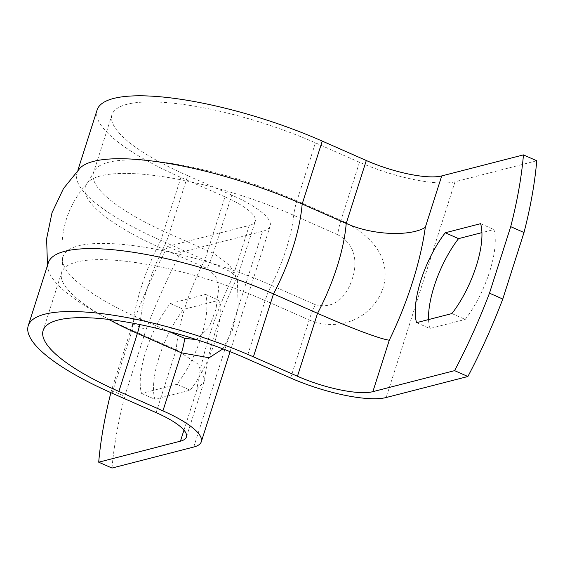 <?xml version="1.0" encoding="UTF-8"?>
<svg xmlns="http://www.w3.org/2000/svg" width="565" height="565" viewBox="0 0 565 565"><rect width="100%" height="100%" fill="white"/><g stroke="black" fill="none" stroke-linecap="round" stroke-linejoin="round"><path stroke-width="0.42" stroke-dasharray="2.83 2.12" d="M315.425 304.733C340.744 310.877 350.717 287.091 354.071 272.365C356.233 260.514 355.399 244.158 337.757 234.75A39.077 14.386 113.8 0 1 340.978 220.279C379.073 238.818 386.827 261.885 384.85 279.124C383.607 291.547 377.371 302.642 366.12 312.403C355.526 321.28 334.452 330.108 309.154 319.988A39.077 14.386 113.8 0 1 315.425 304.733L271.377 285.318A39.077 14.386 -66.2 0 0 265.105 300.573A146.533 37.926 -162.3 0 0 61.656 272.45A146.533 37.926 -162.3 0 0 108.77 319.444M337.757 234.75L293.708 215.329A150.029 38.83 -162.3 0 0 87.9 182.375A150.029 38.83 -162.3 0 0 162.953 248.967L207.002 268.389L216.077 277.224L218.754 288.143L216.014 309.097L209.085 327.453L196.429 339.579M222.9 348.88L232.349 330.363L238.204 307.233L237.378 280.311L229.997 265.741L213.266 253.134L169.218 233.712A146.533 37.926 17.7 0 1 93.479 172.735A146.533 37.926 17.7 0 1 296.929 200.857L340.978 220.279L359.495 162.261A74.241 19.217 -162.3 0 0 455.016 181.782L536.75 160.757M451.922 313.568L465.221 319.43A63.499 23.37 -66.2 0 0 493.909 229.538L481.917 232.625M480.61 223.676L493.909 229.538M428.545 319.578A63.499 23.37 -66.2 0 0 429.859 328.526L465.221 319.43M416.56 322.664L429.859 328.526M176.916 384.313L141.547 393.409A63.499 23.37 113.8 0 1 170.242 303.518L205.604 294.422A63.499 23.37 113.8 0 1 176.916 384.313L190.207 390.175A63.499 23.37 -66.2 0 0 218.895 300.283L183.533 309.38A63.499 23.37 -66.2 0 0 154.845 399.271L190.207 390.175M205.604 294.422L218.895 300.283M170.242 303.518L183.533 309.38M141.547 393.409L154.845 399.271M110.881 392.668A260.027 95.711 113.8 0 1 111.446 390.429L132.676 323.907A260.027 95.711 113.8 0 1 167.558 246.446L180.857 252.308L262.591 231.283A74.241 19.217 -162.3 0 0 270.155 226.014A74.241 19.217 -162.3 0 0 231.784 195.116L213.266 253.134A39.077 14.386 -66.2 0 1 207.002 268.389M169.013 331.471L140.614 318.957A91.989 33.858 113.8 0 1 162.953 248.967A39.077 14.386 -66.2 0 0 169.218 233.712L187.735 175.701L231.784 195.116M167.558 246.446L249.292 225.421L232.879 276.871A166.23 61.19 -66.2 0 0 196.86 389.716L204.135 381.481L204.601 379.327L197.898 364.015L176.202 349.686L132.154 330.271A162.162 41.972 17.7 0 1 48.039 268.707A162.162 41.972 17.7 0 1 48.329 262.789M156.117 412.612L176.202 349.686A107.618 39.614 113.8 0 1 204.89 259.794L224.969 196.867A58.612 15.17 17.7 0 1 255.267 221.261A58.612 15.17 17.7 0 1 249.292 225.421M224.969 196.867L180.92 177.452A162.162 41.972 17.7 0 1 97.102 109.97M187.735 175.701A146.533 37.926 17.7 0 1 111.99 114.723A146.533 37.926 17.7 0 1 315.447 142.846L359.495 162.261M180.92 177.452L160.841 240.372L229.079 271.038L237.547 276.779L232.879 276.871M132.676 323.907L145.975 329.769A260.027 95.711 113.8 0 1 180.857 252.308M111.446 390.429L124.745 396.291L145.975 329.769M112.004 468.053A260.027 95.711 113.8 0 1 124.745 396.291M112.068 393.191L132.154 330.271A107.618 39.614 -66.2 0 1 160.841 240.372A162.162 41.972 17.7 0 1 77.024 172.89A162.162 41.972 17.7 0 1 80.209 167.897M139.732 324.536A39.077 14.386 113.8 0 0 140.614 318.957A150.029 38.83 17.7 0 1 62.694 261.362A150.029 38.83 17.7 0 1 271.377 285.318A91.989 33.858 -66.2 0 0 293.708 215.329A39.077 14.386 113.8 0 1 296.929 200.857L315.447 142.846M290.643 378.006L309.154 319.988L265.105 300.573L246.594 358.584M455.016 181.782L386.163 397.527M193.739 447.028L262.591 231.283M196.86 389.716L183.957 430.149M111.99 114.723L93.479 172.735L87.9 182.375C67.673 204.926 59.269 231.255 62.694 261.362L61.656 272.45L43.138 330.461M270.155 226.014L230.054 351.663M204.601 379.327C208.421 348.556 219.397 314.394 237.526 276.829M237.547 276.779L255.267 221.261M186.415 436.999L204.135 381.481M77.024 172.89L77.864 170.249M47.488 265.43L48.039 268.707"/><path stroke-width="0.85" d="M196.429 339.579L184.663 338.371A39.077 14.386 113.8 0 1 181.443 352.843L209.17 357.758L222.9 348.88M183.957 430.149L180.44 441.166A58.612 15.17 -162.3 0 0 186.415 436.999A58.612 15.17 -162.3 0 0 156.117 412.612L112.068 393.191A162.162 41.972 17.7 0 1 28.25 325.708A162.162 41.972 17.7 0 1 253.403 356.833L297.451 376.255A58.612 15.17 -162.3 0 0 372.865 391.665L389.285 340.222A166.23 61.19 -66.2 0 0 425.297 227.37L441.717 175.92L523.451 154.895L536.75 160.757A260.027 95.711 113.8 0 1 524.009 232.519L502.779 299.04A260.027 95.711 113.8 0 1 467.898 376.502L386.163 397.527A74.241 19.217 17.7 0 1 290.643 378.006L246.594 358.584A146.533 37.926 17.7 0 0 43.138 330.461A146.533 37.926 17.7 0 0 118.883 391.439L162.932 410.861A74.241 19.217 17.7 0 1 201.302 441.752A74.241 19.217 17.7 0 1 193.739 447.028L112.004 468.053L98.706 462.191A260.027 95.711 113.8 0 1 110.881 392.668M480.61 223.676A63.499 23.37 113.8 0 1 451.922 313.568L416.56 322.664A63.499 23.37 113.8 0 1 445.248 232.773L480.61 223.676M445.248 232.773L458.547 238.635A63.499 23.37 -66.2 0 0 428.545 319.578M481.917 232.625L458.547 238.635M77.864 170.249L97.102 109.97A162.162 41.972 17.7 0 1 322.255 141.095L366.304 160.509L346.225 223.436A107.618 39.614 113.8 0 1 317.537 313.328L297.451 376.255M441.717 175.92A58.612 15.17 17.7 0 1 366.304 160.509M389.285 340.222C378.19 338.64 344.276 325.2 317.537 313.328L273.488 293.913L253.403 356.833M425.297 227.37C410.734 236.523 372.879 235.527 346.225 223.436L302.176 204.014A107.618 39.614 113.8 0 1 273.488 293.913A162.162 41.972 17.7 0 0 48.329 262.789L28.25 325.708M523.451 154.895A260.027 95.711 113.8 0 1 510.711 226.657L489.481 293.179A260.027 95.711 113.8 0 1 454.599 370.64L467.898 376.502M489.481 293.179L502.779 299.04M510.711 226.657L524.009 232.519M454.599 370.64L372.865 391.665M180.44 441.166L98.706 462.191M47.488 265.43L46.605 238.826L52.029 212.687L63.471 188.576L80.209 167.897A162.162 41.972 17.7 0 1 302.176 204.014L322.255 141.095M139.732 324.536A39.077 14.386 113.8 0 1 137.394 333.428L181.443 352.843L162.932 410.861M184.663 338.371L169.013 331.471M108.77 319.444A146.533 37.926 -162.3 0 0 137.394 333.428L118.883 391.439M230.054 351.663L201.302 441.752"/></g></svg>
